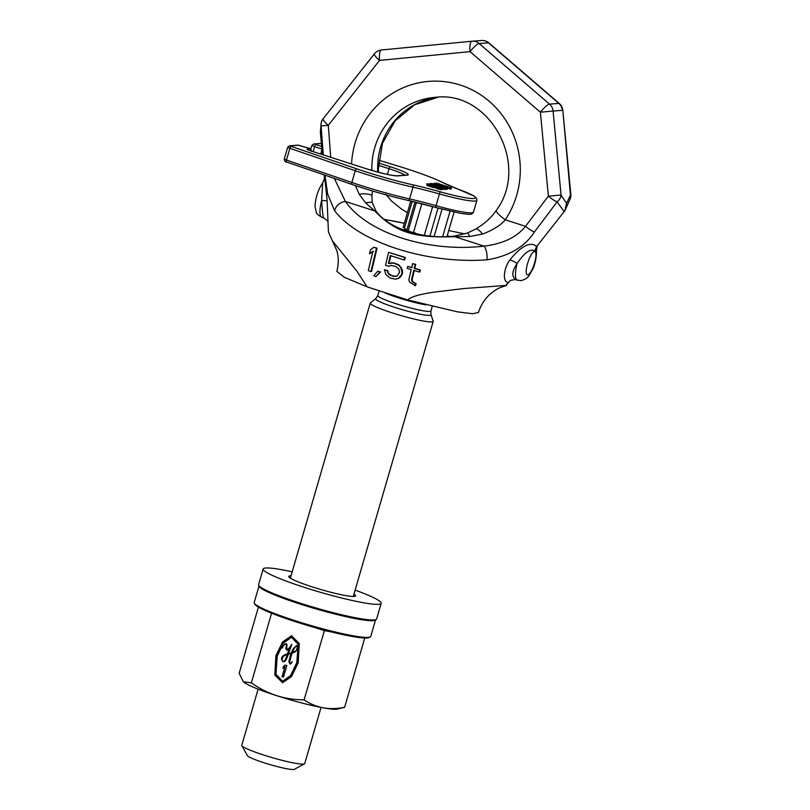 <?xml version="1.0" encoding="UTF-8"?>
<svg xmlns="http://www.w3.org/2000/svg" width="810" height="810" viewBox="0 0 810 810"><rect width="100%" height="100%" fill="white"/><g stroke="black" fill="none" stroke-linecap="round" stroke-linejoin="round"><path stroke-width="1.21" d="M367.051 286.831L344.26 277.263L336.828 271.32C338.691 264.242 338.722 257.438 336.93 250.928L332.454 240.914L357.139 271.492L367.051 286.831L407.845 299.973C410.518 296.946 419.256 294.334 434.059 292.137L463.715 288.562L505.896 285.434L508.224 282.488C502.24 282.032 503.617 268.667 509.794 259.959C528.545 236.834 536.129 246.027 536.514 246.706L564.914 210.671L566.554 203.361L570.827 194.299L562.828 110.322A10.246 10.246 0 0 0 559.315 103.528L488.967 42.95A10.246 10.246 0 0 0 481.515 40.5L472.179 41.199A10.246 9.811 -94.3 0 0 471.977 41.219A10.246 2.926 84.5 0 0 471.957 41.219A10.246 2.926 84.5 0 0 470.023 51.637L379.525 60.406L328.283 125.307L330.743 157.292M566.554 203.361L561.057 195.018L548.37 196.182L540.381 112.215L470.023 51.637A10.246 2.116 130.7 0 1 479.166 43.538A10.246 9.811 -94.3 0 0 472.179 41.199A10.246 10.246 0 0 0 471.957 41.219L381.459 49.997A10.246 2.926 84.5 0 0 381.459 49.997L381.459 49.997A10.246 2.926 84.5 0 0 379.525 60.406A10.246 2.025 38.3 0 1 374.402 53.845A10.246 10.246 0 0 1 381.459 49.997L471.936 41.219M564.216 211.673L557.077 201.882A10.246 1.984 -142.7 0 1 548.37 196.182L525.508 226.324A10.246 1.974 -143 0 0 534.387 232.045L557.077 201.882A10.246 8.171 -28.8 0 0 561.057 195.018L553.068 111.041L540.381 112.215A10.246 2.116 130.7 0 1 549.514 104.115L558.86 103.417A10.246 2.116 -49.3 0 1 559.315 103.528M332.454 240.914L328.425 231.933L327.149 201.143C324.506 171.123 323.696 177.582 324.84 178.534M323.676 217.779C322.937 216.635 322.248 210.894 321.631 200.556L322.694 182.918C324.324 179.243 324.871 177.4 324.334 177.4L324.121 174.879M324.932 175.162L327.696 194.197L334.651 210.802C359.194 242.504 426.435 264.161 486.921 259.838C508.903 256.233 524.728 246.969 534.387 232.045M320.487 133.184L321.084 125.884L328.283 125.307A10.246 2.025 38.3 0 1 323.16 118.746A10.246 10.246 0 0 0 321.236 122.735A10.246 9.315 13.3 0 0 321.084 125.884L323.301 154.892M370.94 271.583L371.547 271.542L377.055 248.164L373.825 247.283L370.403 249.844L369.471 253.824L372.883 251.262L368.327 270.661L370.94 271.583L376.458 248.204L373.825 247.283M369.471 253.824L373.501 251.221M375.982 276.564L380.578 271.968L377.733 271.249L373.754 275.805L375.982 276.564L379.981 272.008L377.733 271.249M404.058 259.959L404.656 259.919L405.243 257.428L388.618 252.335L385.53 265.265L388.759 266.328L390.987 265.447L395.806 266.46L398.793 269.011L399.522 272.443L397.133 275.977L393.437 276.412L388.841 274.398L387.231 270.661L384.466 269.75L385.813 274.489L390.005 277.992L395.341 279.156L398.105 278.417L401.588 274.691L402.064 272.697L400.707 267.472L398.672 265.224L393.569 263.068L388.425 263.544L390.329 255.575L404.058 259.959L404.646 257.469L388.618 252.335M389.023 263.493L390.926 255.535M395.341 279.156L398.692 278.367L400.626 276.828L402.661 272.656L402.286 269.862L399.259 265.184L394.166 263.017L391.108 262.805M396.05 276.473L391.19 275.461L388.274 272.909L387.818 270.611L384.466 269.75M388.759 266.328L391.574 265.397M415.003 285.636L415.469 283.642L413.049 282.406L411.763 280.959L411.612 279.318L413.728 270.368L419.286 271.998L419.752 270.014L414.193 268.373L415.135 264.394L412.644 263.655L411.703 267.634L407.744 266.439L407.278 268.424L411.227 269.619L408.878 279.572L409.404 281.86L415.003 285.636L415.621 285.586L416.087 283.601L413.657 282.356L412.371 280.918L412.219 279.278L414.335 270.317M412.3 267.583L407.744 266.439M419.286 271.998L419.904 271.958L420.37 269.963L414.801 268.333L415.743 264.354L412.644 263.655M505.896 285.434L510.29 280.452L514.745 279.561L520.779 280.665C528.576 278.589 528.545 276.352 532.2 270.125C535.046 264.941 536.483 258.238 536.514 250.037L534.671 250.756L536.514 246.706L539.004 243.567M511.12 280.219L509.875 280.989M327.817 221.95C328.576 221.677 327.108 220.29 323.413 217.809L321.823 217.303A20.483 5.457 -72.1 0 1 321.631 200.556A8.191 1.033 177.4 0 1 327.149 201.143M516.628 279.916C511.383 277.283 511.545 271.816 517.104 263.503C529.294 245.359 534.013 251.171 534.671 250.756M509.794 259.959A8.191 2.349 -148.1 0 1 517.104 263.503A20.483 5.457 107.9 0 0 517.296 280.25M506.452 285.505C501.329 287.013 497.745 288.512 495.69 290L492.48 292.207C485.787 297.341 481.12 304.094 478.467 312.468L472.574 313.723L457.356 311.84L407.845 299.973M385.833 194.258L391.382 200.91L401.325 208.929L407.4 212.686M448.73 230.526L464.717 233.887M355.448 185.601L359.245 194.339L365.745 203.037L374.746 210.934C395.3 232.126 414.062 238.16 454.714 236.692L469.719 236.53L482.588 234.06C493.31 229.929 500.874 225.18 505.278 219.804A16.392 2.956 -146.3 0 1 496.317 210.357C492.004 216.594 486.709 221.788 480.421 225.96L476.128 228.876L467.451 233.017L454.278 236.105C422.729 239.669 388.456 228.633 375.84 210.843L372.205 202.348L371.881 195.301L372.59 191.018M369.785 169.827L371.83 169.715L371.841 170.444M378.503 172.297L378.341 169.189L377.662 169.28L377.794 172.115M359.245 194.339A16.392 9.234 -13 0 1 371.881 195.301M365.745 203.037A16.392 10.662 -34.7 0 1 372.205 202.348M334.651 210.802A10.246 8.009 -35 0 1 345.425 201.487L374.746 210.934A16.392 12.413 -39.4 0 1 375.84 210.843M486.921 259.838A10.246 4.263 -96.6 0 0 484.036 246.129L454.714 236.692A16.392 6.024 -94.5 0 0 454.278 236.105M469.719 236.53A16.392 4.08 -100.6 0 0 467.451 233.017M482.588 234.06A16.392 4.364 -119.5 0 0 476.128 228.876M564.914 210.671L570.351 198.47A10.246 8.242 -161.8 0 0 570.392 194.319L562.828 110.322M481.515 40.5A10.246 9.811 -94.3 0 1 488.501 42.839L479.166 43.538L549.514 104.115A10.246 9.811 -94.3 0 1 553.068 111.041L562.403 110.342A10.246 9.811 -94.3 0 0 558.86 103.417L488.501 42.839A10.246 2.116 -49.3 0 1 488.967 42.95M334.327 178.382L345.425 201.487C367.497 233.159 428.065 252.659 484.036 246.129C502.919 243.85 516.74 237.249 525.508 226.324L505.278 219.804A88.087 84.412 -94.3 0 0 463.178 86.042A88.087 84.412 -94.3 0 0 351.55 163.995M377.055 248.164L376.458 248.204M380.578 271.968L379.981 272.008M394.024 276.372L393.437 276.412M391.19 275.461L390.602 275.501M389.438 274.357L388.841 274.398M388.274 272.909L387.686 272.95M387.818 270.611L387.231 270.661M398.692 278.367L398.105 278.417M400.626 276.828L400.029 276.878M402.185 274.641L401.588 274.691M402.661 272.656L402.064 272.697M402.286 269.862L401.689 269.912M401.304 267.421L400.707 267.472M399.259 265.184L398.672 265.224M397.001 263.928L396.404 263.969M394.166 263.017L393.569 263.068M405.243 257.428L404.646 257.469M416.087 283.601L415.469 283.642M413.657 282.356L413.049 282.406M415.743 264.354L415.135 264.394M414.801 268.333L414.193 268.373M420.37 269.963L419.752 270.014M412.219 279.278L411.612 279.318M412.371 280.918L411.763 280.959M241.876 745.656A32.775 3.402 -163.8 0 0 269.71 756.904A32.775 3.402 -163.8 0 0 303.345 764.093A32.775 3.402 16.2 0 0 304.479 763.85L294.405 769.318A24.584 2.551 16.2 0 1 293.554 769.5A24.584 2.551 -163.8 0 1 268.333 764.103A24.584 2.551 -163.8 0 1 247.445 755.669L241.876 745.656A32.775 3.402 -163.8 0 1 241.795 745.271L258.106 689.138M304.479 763.85A32.775 3.402 16.2 0 0 304.742 763.557L321.054 707.424M433.198 321.114A32.775 3.402 -163.8 0 1 433.208 321.378A32.775 3.402 -163.8 0 1 431.811 321.924A32.775 3.402 -163.8 0 1 392.394 312.933A32.775 3.402 -163.8 0 1 370.261 303.092A32.775 3.402 -163.8 0 1 370.413 302.879L375.739 298.637A28.836 2.997 16.2 0 0 395.077 307.486A28.836 2.997 -163.8 0 0 430.981 314.685L433.198 321.114M409.668 232.035L410.64 231.721L407.015 230.313L403.218 227.073M419.55 234.505L415.135 233.29M412.928 232.571L410.721 231.862M413.434 233.098L415.236 232.956L413.829 232.51L411.804 232.662M402.246 229.453L407.015 230.313M406.468 231.012L408.422 231.65M403.41 229.746L409.495 231.528L403.41 229.746M415.074 233.513L415.236 232.956M406.245 230.809L406.407 230.263M405.476 230.556L405.628 230.04M410.781 201.052L403.157 227.286M412.189 201.386L404.382 228.248M415.014 202.054L406.843 230.182M416.421 202.399L408.2 230.698M421.838 203.766L413.485 232.531M432.631 206.641L424.298 235.345M438.018 208.13L429.897 236.085M442.007 209.203L434.099 236.459M450.046 211.187L442.625 236.743M454.086 212.098L446.958 236.652M445.196 188.993L447.282 189.317L447.626 188.143L435.648 183.708L451.423 187.859L436.387 183.019L447.636 186.867L434.443 183.161L444.133 187.13L431.72 183.364L447.626 188.143M447.565 188.355L451.079 189.034L451.423 187.859M442.493 188.892L445.054 189.479L445.389 188.305L443.738 187.545L429.776 183.516L445.389 188.305M426.789 183.86L426.921 185.379L432.702 187.363L436.691 187.95L437.197 186.634L436.509 186.178L440.944 187.88L437.208 187.525L441.278 188.487L442.473 188.527L442.169 188.041L433.056 184.913L426.951 183.718L431.254 185.682L437.197 186.634M437.208 187.525L436.863 188.7L440.934 189.661L442.128 189.702L442.635 188.386M450.208 189.094L450.542 187.92M446.411 189.378L446.755 188.203M432.469 185.844L428.45 184.245L434.707 185.682L435.537 186.26L434.849 186.31L432.469 185.844M444.467 189.53L444.811 188.355M432.702 187.363L433.046 186.189M433.957 187.647L434.292 186.472M430.91 186.857L431.254 185.682M429.31 186.34L429.654 185.176M427.903 185.814L428.247 184.639M426.921 185.379L427.255 184.204M442.128 189.702L442.473 188.527M441.744 189.732L442.088 188.558M440.934 189.661L441.278 188.487M439.486 189.388L439.83 188.214M437.916 189.003L438.261 187.829M439.648 187.94L439.83 187.333M438.747 187.758L438.969 187.009M436.691 187.95L437.035 186.776M436.205 187.991L436.55 186.816M435.405 187.92L435.74 186.745M434.545 186.26L434.707 185.682M433.633 186.108L433.846 185.369M432.651 185.885L432.884 185.055M431.588 185.591L431.831 184.751M430.454 185.237L430.677 184.457M429.563 184.903L429.745 184.275M292.187 571.83A61.459 6.379 16.2 0 0 265.771 567.992A61.459 6.379 16.2 0 0 263.139 569.005L258.592 584.658A61.459 6.379 16.2 0 0 307.881 605.556A61.459 6.379 16.2 0 0 373.997 619.964A61.459 6.379 16.2 0 0 376.62 618.951L381.176 603.298A61.459 6.379 16.2 0 0 355.134 590.115M353.97 594.125A34.82 3.615 -163.8 0 1 355.6 595.866A34.82 3.615 -163.8 0 1 354.112 596.443A34.82 3.615 -163.8 0 1 316.639 588.273A34.82 3.615 -163.8 0 1 288.714 576.437A34.82 3.615 -163.8 0 1 290.203 575.859A34.82 3.615 -163.8 0 1 291.023 575.829M263.139 569.005A61.459 6.379 16.2 0 0 312.427 589.903A61.459 6.379 16.2 0 0 378.543 604.311A61.459 6.379 16.2 0 0 381.176 603.298M373.025 620.663A60.699 6.298 -163.8 0 1 307.881 606.487A60.699 6.298 -163.8 0 1 259.048 585.832L254.208 602.488A60.699 6.298 -163.8 0 0 254.34 603.217A60.699 6.298 -163.8 0 0 305.897 624.044A60.699 6.298 -163.8 0 0 368.175 637.359A60.699 6.298 -163.8 0 0 370.271 636.893A60.699 6.298 -163.8 0 0 370.777 636.356L375.617 619.69A60.699 6.298 -163.8 0 1 373.025 620.663M370.271 636.893L369.076 637.541A59.727 6.196 -163.8 0 1 367.021 637.996A59.727 6.196 -163.8 0 1 305.734 624.895A59.727 6.196 -163.8 0 1 254.998 604.402L254.34 603.217M324.587 630.048L304.094 699.83C315.971 707.94 329.488 710.421 344.635 707.251L337.345 709.084A49.704 5.154 16.2 0 1 336.261 709.246A49.704 5.154 16.2 0 1 287.094 698.888A49.704 5.154 16.2 0 1 243.456 681.817L251.363 682.84C267.3 694.15 284.877 699.81 304.094 699.83M258.4 607.135L239.173 673.292L243.304 681.655M271.087 612.816L271.471 613.615L251.363 682.84M298.181 662.843L299.275 643.434L291.529 635.809L282.589 641.945L275.906 655.675L274.823 675.084L282.568 682.708L291.509 676.573L298.181 662.843M277.243 656.1L275.947 674.163L282.579 681.271L290.648 675.469L296.845 662.418L298.141 644.355L291.519 637.247L283.449 643.049L277.243 656.1M296.602 645.611L293.372 648.557L290.911 653.366L288.512 653.721L291.792 644.304L289.17 648.071L286.77 649.985L286.841 644.416L286.041 643.677L284.543 644.304L282.153 648.132L283.966 645.135L286.041 643.909L286.71 644.993L285.819 648.425L286.77 650.227L289.453 648.01L287.459 653.852L286.274 654.247C282.974 655.3 281.384 656.981 281.505 659.299L282.923 661.74C284.826 662.347 286.669 659.755 288.441 653.933L290.8 653.619L288.886 661.557L289.929 663.997L291.033 663.532L292.207 661.729L290.031 663.785L289.474 662.479L291.944 653.467L296.45 650.602L297.493 647.241L296.278 645.58M287.833 649.853L286.77 649.985M285.889 643.879L286.446 643.909M282.72 661.426L283.591 661.821M290.8 653.619L289.231 661.527L290.142 664.018M291.306 663.258L290.031 663.785M283.439 677.12L286.811 665.526L285.414 665.071L283.52 666.357L282.953 668.331L284.847 667.045L282.052 676.664L283.439 677.12M297.371 647.2L296.359 650.41L292.046 653.174C294.222 648.061 295.782 645.651 296.723 645.955L297.483 647.19M287.368 654.105L286.831 655.796C285.505 660.018 284.178 661.902 282.842 661.466L281.931 659.785L283.287 656.363L287.368 654.105L287.185 655.776C285.393 660.606 284.057 662.499 283.186 661.446M283.48 661.497L282.842 661.466M364.743 638.027L344.635 707.251M291.711 635.799L282.842 642.036L276.25 655.644L275.127 674.922L282.731 682.688M291.701 637.237L298.495 644.325L297.189 662.388L290.992 675.439L282.741 681.25M291.347 663.258L290.385 663.765L291.347 663.258M289.808 663.643L290.324 663.977M289.453 648.01L287.803 653.832L286.618 654.227C283.318 655.27 281.728 656.951 281.85 659.269L281.941 660.008M287.054 644.892L286.355 649.407M286.386 643.646L284.887 644.284M291.104 645.732L289.545 648M296.946 645.59L293.716 648.526L291.266 653.336L288.512 653.721M295.468 651.756L292.046 653.174M284.847 667.045L282.396 676.644L283.48 676.988M285.626 665.142L283.875 666.326L283.368 668.037M527.685 274.914A12.292 3.27 107.9 0 0 534.59 262.916A12.292 3.27 107.9 0 0 534.499 251.434A12.292 3.27 -72.1 0 0 527.594 263.442A12.292 3.27 -72.1 0 0 527.685 274.914M496.317 210.357C530.499 164.4 489.432 89.961 435.183 97.352A71.695 68.708 -94.3 0 0 371.83 169.715M378.341 169.189L382.462 143.289L395.138 120.832L414.558 104.794L438.099 97.2A71.695 68.708 -94.3 0 0 377.662 169.28M430.981 314.685L430.9 310.989A27.651 2.865 -163.8 0 1 396.465 303.871A27.651 2.865 16.2 0 1 377.784 295.559L375.739 298.637M385.104 292.967A27.651 2.865 16.2 0 0 398.236 297.766A27.651 2.865 -163.8 0 0 425.817 304.833M449.246 236.53A49.42 5.133 16.2 0 0 447.201 235.811M404.301 223.347A49.42 5.133 16.2 0 0 384.477 219.611M351.965 184.407L286.77 162.071A2.045 0.85 -71.1 0 1 286.669 162.051A2.045 0.85 -71.1 0 1 286.467 160.066L284.269 159.023C284.553 161.18 285.353 162.192 286.669 162.051L352.056 184.457A2.045 0.85 -71.1 0 1 351.854 182.463L286.467 160.066L289.879 148.321L355.256 170.728A65.549 6.804 16.2 0 0 413.009 187.191A65.549 6.804 -163.8 0 1 439.607 193.985A40.966 4.253 16.2 0 0 476.887 200.404L476.452 198.096L473.941 195.99L442.989 182.645C432.904 177.684 417.616 172.054 397.133 165.787L378.716 160.198M408.331 200.475A67.605 7.017 16.2 0 1 435.527 207.431L408.21 200.465A2.045 1.023 -77.2 0 1 408.098 200.424A63.504 6.591 -163.8 0 1 352.147 184.467A2.045 0.85 -71.1 0 1 352.056 184.457C370.94 190.856 389.65 196.192 408.21 200.465A2.045 1.023 -77.2 0 0 409.597 198.926A65.549 6.804 -163.8 0 1 351.854 182.463L355.256 170.728A2.045 0.85 108.9 0 1 356.694 168.824A63.504 6.591 16.2 0 0 412.644 184.771A67.605 7.017 -163.8 0 1 440.073 191.778A38.92 4.04 16.2 0 0 473.83 198.521A38.92 4.04 16.2 0 0 460.88 190.218A67.605 7.017 -163.8 0 1 442.635 182.523A63.504 6.591 16.2 0 0 397.102 165.787L378.716 160.208M440.073 191.778L435.537 207.451L461.234 213.465L468.625 214.296C470.893 214.62 472.513 213.901 473.475 212.149A40.966 4.253 -163.8 0 1 436.195 205.73A65.549 6.804 16.2 0 0 409.597 198.926L413.009 187.191A2.045 1.023 102.8 0 0 412.644 184.771M378.493 162.952L390.228 166.728A26.629 2.764 -163.8 0 1 407.076 175.173L397.74 175.871A26.629 2.764 -163.8 0 1 365.715 168.571L311.212 151.014A6.146 0.638 -163.8 0 1 307.324 149.07L309.947 148.868L308.65 148.22L298.667 145.243L290.304 145.871A2.045 1.964 -94.3 0 0 289.585 145.78L287.682 147.288L289.879 148.321A2.045 0.85 108.9 0 1 291.317 146.418L356.694 168.824M290.304 145.871L291.317 146.418M298.667 145.243A2.045 1.964 -94.3 0 0 297.948 145.152L289.585 145.78M321.388 143.532L314.432 144.058L321.661 146.62M314.432 144.058A2.045 1.964 -94.3 0 0 313.703 143.967L311.799 145.476L314.574 146.711L313.146 151.622M315.728 144.706A2.045 0.547 107.9 0 0 314.574 146.711L321.884 149.06M321.934 149.668L320.659 154.042M378.371 165.28L389.073 168.733A24.584 2.551 -163.8 0 1 404.98 175.183M390.228 166.728A2.045 0.547 107.9 0 0 389.073 168.733L387.413 174.433M407.076 175.173A2.045 1.964 -94.3 0 0 406.347 175.081L397.011 175.78C391.503 175.679 381.085 173.279 365.776 168.571L311.273 151.024A2.045 0.547 -72.1 0 1 311.324 151.055A2.045 1.964 85.7 0 0 309.947 148.868M397.74 175.871A2.045 1.964 -94.3 0 0 397.011 175.78M311.212 151.014A2.045 0.547 -72.1 0 1 311.273 151.024L308.013 149.83M331.098 631.861L324.202 630.605L313.895 627.284M278.356 615.833L270.358 612.745M322.37 154.599L320.355 132.222L321.236 122.735M322.694 182.918L322.694 182.918C318.077 189.651 315.515 197.508 315.019 206.489L316.426 212.706C316.022 213.314 317.814 214.852 321.823 217.303M537.243 245.744L536.514 250.037M323.16 118.746L374.402 53.845M570.351 198.47A10.246 10.246 0 0 0 570.827 194.299M433.208 321.378L353.292 596.464M370.261 303.092L290.344 578.178M377.784 295.559L379.11 290.992M430.9 310.989L432.216 306.433M449.459 236.52L447.221 235.73M404.322 223.276L384.142 219.348M287.682 147.288L284.269 159.023M321.367 143.4L313.703 143.967M311.799 145.476L310.736 149.151M297.948 145.152L308.711 148.23C310.058 147.926 310.969 148.979 311.435 151.369M473.475 212.149L476.887 200.404"/></g></svg>
